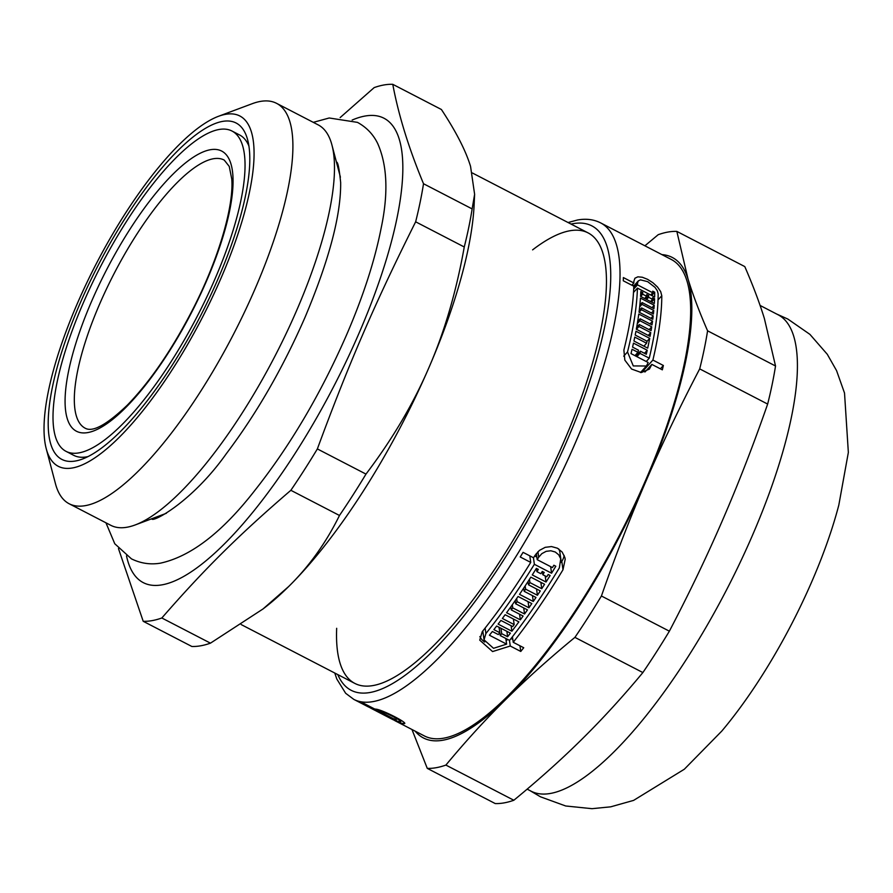 <?xml version="1.0" encoding="UTF-8"?>
<svg xmlns="http://www.w3.org/2000/svg" width="893" height="893" viewBox="0 0 893 893"><rect width="100%" height="100%" fill="white"/><g stroke="black" fill="none" stroke-linecap="round" stroke-linejoin="round"><path stroke-width="1.34" d="M66.082 451.378A180.386 54.361 -62.6 0 0 197.297 316.2A180.386 54.361 -62.6 0 0 231.957 131.014A180.386 54.361 -62.6 0 0 218.997 129.496A180.386 54.361 -62.6 0 0 91.678 284.465A180.386 54.361 -62.6 0 0 66.082 451.378L73.717 455.33A180.386 54.361 -62.6 0 0 88.061 456.58M248.89 145.972A180.386 54.361 -62.6 0 0 239.592 134.966L231.957 131.014M222.491 121.415A189.405 57.085 117.4 0 1 247.662 139.922A189.405 57.085 117.4 0 1 199.708 317.45A189.405 57.085 117.4 0 1 82.413 459.058A189.405 57.085 117.4 0 1 76.642 311.456A189.405 57.085 117.4 0 1 222.491 121.415M339.474 515.473C326.146 542.609 309.235 566.274 288.74 586.455L263.022 608.959L210.458 643.161L161.834 617.989C204.676 568.808 239.023 534.818 290.861 490.302L339.474 515.473A298.753 90.048 -62.6 0 0 365.985 474.094L317.361 448.922C348.917 363.261 375.082 302.805 415.647 221.81L464.26 246.981C456.312 291.531 444.524 331.761 428.897 367.67C413.414 403.658 392.44 439.133 365.985 474.094M441.399 109.493C456.033 131.684 465.744 150.627 470.544 166.332L474.618 194.306L472.14 208.906L423.516 183.735C408.771 148.26 398.524 115.119 392.775 84.322L441.399 109.493M392.775 84.322A298.753 90.048 -62.6 0 0 383.89 84.98A298.753 90.048 -62.6 0 0 374.156 87.614L340.155 117.575M118.456 548.57L143.204 621.294L191.828 646.465A298.753 90.048 -62.6 0 0 210.458 643.161M290.861 490.302A298.753 90.048 -62.6 0 0 317.361 448.922M415.647 221.81A298.753 90.048 -62.6 0 0 423.516 183.735M126.505 555.87A261.549 78.83 -62.6 0 0 325.8 401.415A261.549 78.83 -62.6 0 0 365.036 116.045A261.549 78.83 -62.6 0 0 352.155 120.064M143.204 621.294A298.753 90.048 -62.6 0 0 161.834 617.989M263.022 608.959L265.924 606.704A270.568 81.553 -62.6 0 0 288.74 586.455A270.568 81.553 -62.6 0 0 428.897 367.67A270.568 81.553 -62.6 0 0 474.138 204.575L474.618 194.306M464.26 246.981A298.753 90.048 -62.6 0 0 472.14 208.906M46.257 448.777A197.297 59.463 -62.6 0 0 197.453 326.827A197.297 59.463 -62.6 0 0 225.549 114.337A197.297 59.463 -62.6 0 0 218.394 116.336A197.297 59.463 -62.6 0 0 96.21 263.859A197.297 59.463 -62.6 0 0 46.257 448.777L55.444 483.638A225.471 67.957 -62.6 0 0 69.207 503.786L110.821 525.33A225.471 67.957 -62.6 0 0 135.211 524.939L164.937 513.832A200.679 60.478 -62.6 0 0 166.399 513.263M340.389 177.205A200.679 60.478 -62.6 0 0 340.021 175.698L331.939 145.023A225.471 67.957 -62.6 0 0 318.176 124.875L276.551 103.331A225.471 67.957 -62.6 0 0 260.354 101.422A225.471 67.957 -62.6 0 0 252.161 103.722L218.394 116.336M135.211 524.939A225.471 67.957 -62.6 0 0 274.843 356.352A225.471 67.957 -62.6 0 0 331.939 145.023M69.207 503.786A225.471 67.957 -62.6 0 0 233.229 334.797A225.471 67.957 -62.6 0 0 276.551 103.331M334.786 673.032L336.795 679.004L345.647 693.269L353.829 699.398L367.749 706.597A268.313 80.872 -62.6 0 0 372.928 708.584L362.424 703.148A268.313 80.872 -62.6 0 0 364.11 703.528L374.613 708.964A268.313 80.872 -62.6 0 0 375.529 709.12C381.557 709.165 411.472 724.647 403.446 723.587A268.313 80.872 117.4 0 1 395.666 721.064L424.465 735.977A268.313 80.872 -62.6 0 0 619.653 534.885A268.313 80.872 -62.6 0 0 671.212 259.428L600.576 222.859C593.711 219.399 586.02 218.45 577.492 220.002L568.06 222.524M663.387 365.494A268.313 80.872 117.4 0 1 662.338 369.836L651.834 364.4L649.401 369.099L641.319 372.548L631.597 369.055L624.832 360.125L623.883 350.078A268.313 80.872 -62.6 0 0 633.784 286.229L623.292 280.793A268.313 80.872 -62.6 0 0 623.359 277.556L633.851 282.992A268.313 80.872 -62.6 0 0 633.863 281.295L634.912 278.225L637.87 276.83L642.268 277.232L647.559 279.319L652.928 282.757L657.516 287.01L660.675 291.587L661.791 295.75A268.313 80.872 117.4 0 1 652.895 360.058L663.387 365.494L660.385 368.831M404.395 723.453L403.446 723.587L403.993 722.582M395.666 721.064A268.313 80.872 117.4 0 1 393.88 720.037M523.722 647.726A268.313 80.872 117.4 0 1 520.764 651.455L510.26 646.019L492.568 651.566L479.742 640.147L482.253 631.675A268.313 80.872 -62.6 0 0 530.721 562.411L520.228 556.975A268.313 80.872 -62.6 0 0 523.064 552.354L533.567 557.79A268.313 80.872 -62.6 0 0 535.063 555.312L539.394 550.423L545.21 547.331L551.517 546.561L557.478 548.224L562.177 552.086L564.867 557.511L565.202 559.219L562.981 569.767A268.313 80.872 117.4 0 1 513.218 642.29L523.722 647.726M644.634 298.496L646.655 296.264A268.313 80.872 -62.6 0 0 646.722 294.601L648.664 295.605A268.313 80.872 117.4 0 1 648.597 297.269L652.56 299.322A268.313 80.872 -62.6 0 0 652.627 297.659L654.569 298.664L651.51 302.057M645.606 298.999L648.664 295.605M646.577 299.501L648.597 297.269M650.539 301.555L652.56 299.322M654.569 298.664A268.313 80.872 117.4 0 1 654.323 303.508L640.571 296.387A268.313 80.872 -62.6 0 0 640.817 291.542L642.759 292.547A268.313 80.872 117.4 0 1 642.681 294.21L646.655 296.264M640.661 294.869L642.759 292.547M640.672 296.443L642.681 294.21M639.846 305.093L642.123 302.571A268.313 80.872 117.4 0 1 641.955 304.334L653.776 310.451A268.313 80.872 117.4 0 1 653.408 314.023L641.598 307.906A268.313 80.872 117.4 0 1 641.397 309.715L653.207 315.832L650.941 318.343M639.656 306.891L641.955 304.334M651.466 313.008L653.776 310.451M639.232 310.518L641.598 307.906M639.131 312.226L641.397 309.715M653.207 315.832A268.313 80.872 117.4 0 1 652.783 319.292L639.031 312.17A268.313 80.872 -62.6 0 0 640.448 298.095L654.212 305.227A268.313 80.872 117.4 0 1 653.933 308.688L642.123 302.571M651.99 307.683L654.212 305.227M637.334 323.534L639.89 320.699L651.711 326.816A268.313 80.872 117.4 0 1 651.086 330.667L639.265 324.55A268.313 80.872 117.4 0 1 638.93 326.503L650.751 332.62A268.313 80.872 117.4 0 1 650.082 336.36L636.318 329.238A268.313 80.872 -62.6 0 0 638.774 314.023L652.537 321.145A268.313 80.872 117.4 0 1 652.002 324.907L640.181 318.79A268.313 80.872 117.4 0 1 639.89 320.699M637.647 321.603L640.181 318.79M649.144 329.662L651.711 326.816M650.059 323.902L652.537 321.145M650.751 332.62L648.24 335.411M636.642 327.463L639.265 324.55M636.43 329.294L638.93 326.503M643.92 346.194L646.588 343.225A268.313 80.872 -62.6 0 0 647.012 341.182L635.191 335.065A268.313 80.872 -62.6 0 0 635.95 331.236L649.702 338.358L646.967 341.394M649.702 338.358A268.313 80.872 117.4 0 1 647.693 348.147L633.941 341.026A268.313 80.872 -62.6 0 0 634.767 337.108L646.588 343.225M640.415 351.195A268.313 80.872 117.4 0 1 639.901 353.338L649.256 358.171A268.313 80.872 -62.6 0 0 658.152 293.875L657.337 290.783L655.027 287.379L647.682 281.663L640.493 279.855L638.294 280.904L637.513 283.181A268.313 80.872 117.4 0 1 637.502 284.878L652.75 292.77A268.313 80.872 -62.6 0 0 652.761 291.174L654.703 292.19A268.313 80.872 117.4 0 1 654.625 297.023L637.435 288.115A268.313 80.872 117.4 0 1 627.522 351.954L633.271 365.929L646.398 366.007L648.195 362.513L630.994 353.606A268.313 80.872 -62.6 0 0 632.054 349.275L637.959 352.333A268.313 80.872 -62.6 0 0 638.462 350.179L632.557 347.12A268.313 80.872 -62.6 0 0 633.472 343.124L647.235 350.246A268.313 80.872 117.4 0 1 646.32 354.253L640.415 351.195L635.916 356.162M636.899 356.664L639.901 353.338M646.242 361.509L649.256 358.171M633.684 289.109L637.502 284.878M650.74 295.003L652.75 292.77M651.711 295.505L654.703 292.19M633.505 292.469L637.435 288.115M643.25 369.49L643.038 370.975L644.958 371.968M631.842 285.224L633.851 282.992M632.222 285.414A16.487 10.314 -137.9 0 1 634.108 285.537M643.038 370.975L652.895 360.058M644.478 353.293L647.235 350.246M634.956 355.66L637.959 352.333M645.025 371.946L651.834 364.4M540.868 573.708A268.313 80.872 -62.6 0 0 542.297 571.431L544.239 572.435A268.313 80.872 117.4 0 1 542.81 574.724L546.784 576.766A268.313 80.872 -62.6 0 0 548.202 574.489L550.144 575.494A268.313 80.872 117.4 0 1 546.025 582.046L532.273 574.925A268.313 80.872 -62.6 0 0 536.392 568.372L538.334 569.377A268.313 80.872 117.4 0 1 536.905 571.654L540.868 573.708M542.352 571.464L542.81 574.724M545.176 575.94L546.025 582.046M536.447 568.406L536.905 571.654M529.917 582.604A268.313 80.872 117.4 0 1 528.489 584.803L540.298 590.92A268.313 80.872 117.4 0 1 537.43 595.274L525.609 589.157A268.313 80.872 117.4 0 1 524.169 591.322L535.99 597.439A268.313 80.872 117.4 0 1 533.266 601.48L519.503 594.347A268.313 80.872 -62.6 0 0 530.844 577.157L544.596 584.279A268.313 80.872 117.4 0 1 541.738 588.721L529.917 582.604L529.46 579.311M528.031 581.522L528.489 584.803M536.548 588.978L537.43 595.274M525.162 585.908L525.609 589.157M523.722 588.074L524.169 591.322M532.44 595.598L533.266 601.48M540.845 582.336L541.738 588.721M515.216 600.598L515.652 603.757L527.473 609.874A268.313 80.872 117.4 0 1 524.559 613.993L512.749 607.876A268.313 80.872 117.4 0 1 511.287 609.919L523.108 616.036A268.313 80.872 117.4 0 1 520.351 619.854L506.588 612.721A268.313 80.872 -62.6 0 0 518.063 596.468L531.815 603.59A268.313 80.872 117.4 0 1 528.924 607.798L517.103 601.681A268.313 80.872 117.4 0 1 515.652 603.757M516.667 598.511L517.103 601.681M528.064 601.648L528.924 607.798M519.559 614.194L520.351 619.854M523.711 607.932L524.559 613.993M512.314 604.751L512.749 607.876M510.852 606.805L511.287 609.919M512.716 626.551A268.313 80.872 -62.6 0 0 514.178 624.587L502.368 618.469A268.313 80.872 -62.6 0 0 505.125 614.73L518.889 621.852A268.313 80.872 117.4 0 1 511.879 631.228L498.115 624.107A268.313 80.872 -62.6 0 0 500.895 620.434L512.716 626.551M513.397 619.005L514.178 624.587M511.109 625.714L511.879 631.228M501.71 633.684A268.313 80.872 117.4 0 1 500.236 635.57L509.579 640.404A268.313 80.872 -62.6 0 0 559.342 567.892L560.737 558.851L558.75 554.854L555.279 552.008L550.847 550.769L546.159 551.338L541.884 553.615L538.702 557.199A268.313 80.872 117.4 0 1 537.206 559.677L552.454 567.58A268.313 80.872 -62.6 0 0 553.872 565.236L555.814 566.251A268.313 80.872 117.4 0 1 551.561 573.206L534.371 564.298A268.313 80.872 117.4 0 1 485.892 633.55L484.039 639.846L493.539 648.307L506.621 644.132L489.42 635.224A268.313 80.872 -62.6 0 0 492.378 631.507L498.294 634.566A268.313 80.872 -62.6 0 0 499.767 632.679L493.862 629.621A268.313 80.872 -62.6 0 0 496.642 626.026L510.405 633.148A268.313 80.872 117.4 0 1 507.615 636.742L501.71 633.684L500.951 628.248M499.075 627.277L500.236 635.57M560.983 560.112L559.9 552.376A12.189 10.694 172 0 0 558.717 548.938M536.336 553.481L537.206 559.677M550.646 566.631L551.561 573.206M536.838 557.087L534.673 555.959M533.445 557.734L534.371 564.298M507.592 639.377A16.487 14.467 -8 0 1 506.141 640.761M484.676 642.034A16.487 14.467 -8 0 1 479.865 636.553M512.828 639.477L511.042 638.551M499.834 632.746L499.008 627.243M482.867 630.904A12.189 10.694 172 0 0 482.957 632.121L484.039 639.846M529.806 555.848L530.721 562.411M564.153 555.424A16.487 14.467 -8 0 1 561.797 561.306L561.072 562.344M512.448 636.742L513.218 642.29M506.856 631.306L507.615 636.742M505.818 638.462L506.621 644.132M519.96 645.784L520.764 651.455M509.468 640.348L510.26 646.019M384.28 714.824A268.313 80.872 -62.6 0 0 385.095 715.081L387.037 716.086A268.313 80.872 117.4 0 1 386.222 715.829L390.185 717.883A268.313 80.872 -62.6 0 0 391 718.139L392.942 719.144A268.313 80.872 117.4 0 1 390.643 718.34L376.891 711.219A268.313 80.872 -62.6 0 0 379.179 712.022L381.121 713.027A268.313 80.872 117.4 0 1 380.318 712.77L384.28 714.824M376.589 711.129L376.567 711.174A268.313 80.872 117.4 0 1 375.841 710.772L375.841 710.772M388.578 717.392L392.027 719.178A268.313 80.872 -62.6 0 0 399.807 721.7C405.679 722.582 383.577 711.141 379.168 711.007A268.313 80.872 117.4 0 1 378.252 710.85L393.512 718.753A268.313 80.872 -62.6 0 0 394.371 718.898L396.313 719.903A268.313 80.872 117.4 0 1 393.757 719.378L376.567 710.471A268.313 80.872 117.4 0 1 371.388 708.484L374.826 710.27A268.313 80.872 -62.6 0 0 376.12 710.895L389.873 718.017A268.313 80.872 117.4 0 1 388.578 717.392A268.313 80.872 117.4 0 1 388.377 717.291L376.567 711.174M399.807 721.7L401.203 720.338M378.744 709.957L378.252 710.85M377.114 709.477L376.567 710.471M371.388 708.484A268.313 80.872 117.4 0 1 369.602 707.468M532.608 249.873A253.657 76.452 117.4 0 1 569.879 230.762A253.657 76.452 117.4 0 1 603.59 255.565A253.657 76.452 117.4 0 1 539.361 493.316A253.657 76.452 117.4 0 1 382.282 682.978A253.657 76.452 117.4 0 1 336.672 628.304M529.906 790.573L540.488 796.813L565.704 805.988L592.003 808.678L610.723 806.825L633.595 800.396L684.328 769.23L721.801 731.066A211.954 63.883 -62.6 0 0 838.817 505.081L848.35 452.45L844.521 393.032L836.574 370.64L827.286 354.287L809.906 334.362L787.86 319.069L776.653 314.023M676.838 231.399L744.784 266.583C752.989 285.447 759.519 302.738 764.363 318.466L775.526 365.996L707.58 330.812C699.375 311.947 692.845 294.657 688.001 278.929L676.838 231.399A298.753 90.048 -62.6 0 0 658.208 234.692L644.891 245.809M767.656 404.071C753.279 445.294 738.299 483.872 722.716 519.815C707.189 555.77 689.396 592.896 669.37 631.184L601.424 595.999C615.802 554.787 630.782 516.21 646.353 480.267C661.892 444.312 679.673 407.186 699.699 368.887L767.656 404.071A298.753 90.048 -62.6 0 0 775.526 365.996M642.871 672.563C623.113 696.373 603.009 718.385 582.56 738.589C562.166 758.816 539.249 779.366 513.843 800.251L445.897 765.078C465.655 741.257 485.759 719.245 506.197 699.04C526.602 678.825 549.508 658.264 574.913 637.379L642.871 672.563A298.753 90.048 -62.6 0 0 669.37 631.184M411.963 729.492L427.267 768.371L495.213 803.555A298.753 90.048 -62.6 0 0 513.843 800.251M415.145 731.144A270.568 81.553 -62.6 0 0 506.197 699.04A270.568 81.553 -62.6 0 0 646.353 480.267A270.568 81.553 -62.6 0 0 688.001 278.929A270.568 81.553 -62.6 0 0 661.892 254.605M427.267 768.371A298.753 90.048 -62.6 0 0 445.897 765.078M574.913 637.379A298.753 90.048 -62.6 0 0 601.424 595.999M699.699 368.887A298.753 90.048 -62.6 0 0 707.58 330.812M527.16 789.144L531.212 791.243A268.313 80.872 -62.6 0 0 726.4 590.161A268.313 80.872 -62.6 0 0 777.959 314.704L760.088 305.451M353.829 699.398A268.313 80.872 -62.6 0 0 549.016 498.316A268.313 80.872 -62.6 0 0 600.576 222.859M633.751 287.345L637.513 283.181M658.029 299.914L661.791 295.75M627.522 351.954L623.716 356.173M537.932 551.707L538.702 557.199M561.797 561.306L562.981 569.767M485.892 633.55L485.122 628.058M379.592 710.225L379.168 711.007M337.777 674.583A261.549 78.83 -62.6 0 0 540.287 496.698A261.549 78.83 -62.6 0 0 572.938 223.696A261.549 78.83 -62.6 0 0 571.04 224.065M210.223 149.756A157.782 47.552 -62.6 0 0 68.661 370.729A157.782 47.552 -62.6 0 0 168.163 353.115A157.782 47.552 -62.6 0 0 210.223 149.756M213.293 158.764A151.017 45.521 -62.6 0 0 106.624 288.662A151.017 45.521 -62.6 0 0 85.36 428.305C92.905 432.346 106.881 424.644 127.297 405.165C150.404 381.322 172.349 349.163 193.134 308.688C218.651 258.903 233.977 205.915 231.767 179.058L229.244 166.411L224.232 160.081A151.017 45.521 -62.6 0 0 213.293 158.764M588.107 232.906L472.375 172.985M354.845 683.424L241.222 624.587M633.583 286.117L638.294 280.904M640.515 372.526L646.398 366.007M336.393 162.191C337.755 161.365 339.173 168.141 340.657 182.529C341.048 214.934 329.182 259.863 305.049 317.283C282.69 368.329 256.492 413.749 226.454 453.521C191.828 502.614 151.084 523.577 151.81 518.677M313.298 122.352L329.204 117.988L357.479 122.374C366.532 127.342 373.274 134.397 377.706 143.561C387.316 165.294 388.466 193.513 381.132 228.217C374.736 260.789 363.172 296.443 346.439 335.199C320.509 394.349 289.868 446.232 254.505 490.837C222.089 532.462 190.7 556.573 160.338 563.182C150.337 564.822 140.714 563.394 131.472 558.873L114.762 543.748L105.954 522.807"/></g></svg>
